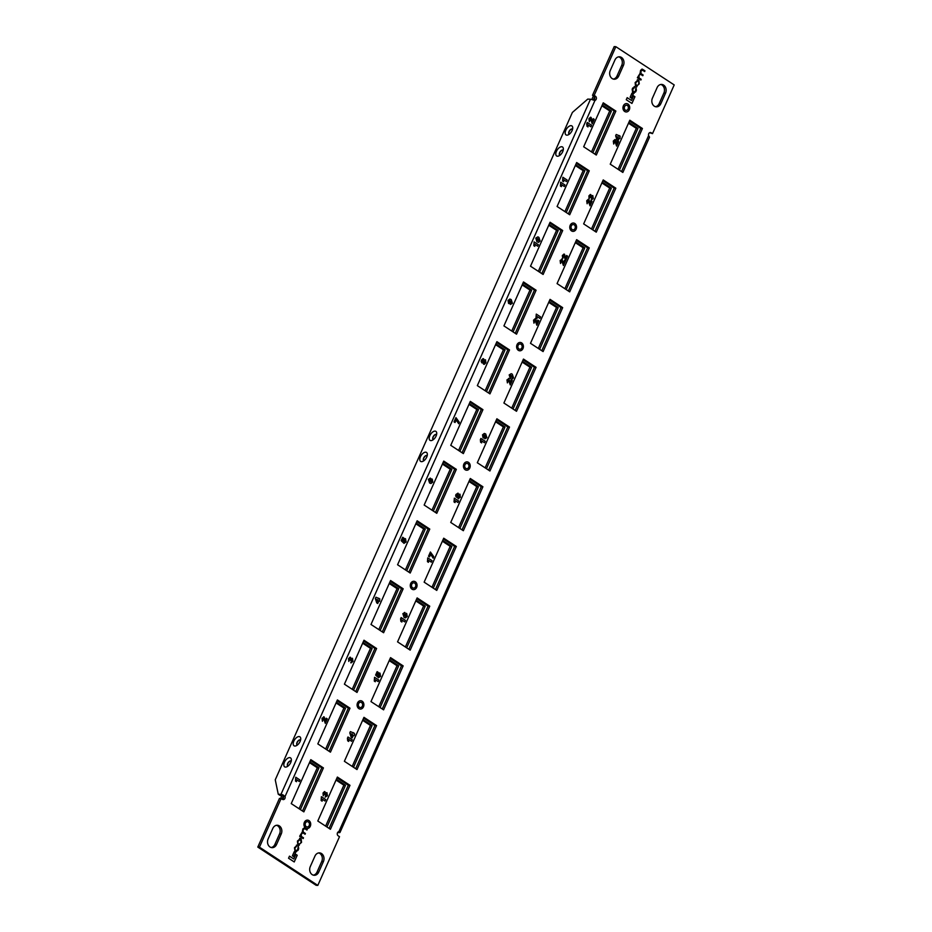 <?xml version="1.0" encoding="UTF-8"?>
<svg xmlns="http://www.w3.org/2000/svg" width="932" height="932" viewBox="0 0 932 932"><rect width="100%" height="100%" fill="white"/><g stroke="black" fill="none" stroke-linecap="round" stroke-linejoin="round"><path stroke-width="1.4" d="M572.085 130.596A5.359 2.843 -56.8 0 0 572.714 127.509A5.359 2.843 -56.8 0 0 569.86 125.902A5.359 2.843 -56.8 0 0 565.817 130.235A5.359 2.843 -56.8 0 0 567.786 135.024A5.359 2.843 -56.8 0 0 572.085 130.596M572.574 129.14A3.064 1.631 -56.8 0 0 572.504 129.082A3.064 1.631 -56.8 0 0 569.033 131.54A3.064 1.631 -56.8 0 0 569.149 134.196A3.064 1.631 -56.8 0 0 569.231 134.243A3.064 1.631 123.2 0 1 569.172 131.633A3.064 1.631 123.2 0 1 572.574 129.129M562.707 151.66A5.359 2.843 -56.8 0 0 563.336 148.572A5.359 2.843 -56.8 0 0 560.482 146.965A5.359 2.843 -56.8 0 0 556.439 151.299A5.359 2.843 -56.8 0 0 558.408 156.087A5.359 2.843 -56.8 0 0 562.707 151.66M563.196 150.203A3.064 1.631 -56.8 0 0 563.126 150.145A3.064 1.631 -56.8 0 0 559.654 152.603A3.064 1.631 -56.8 0 0 559.771 155.26A3.064 1.631 -56.8 0 0 559.852 155.318A3.064 1.631 123.2 0 1 559.794 152.697A3.064 1.631 123.2 0 1 563.196 150.203M436.094 436.036A5.359 2.843 -56.8 0 0 436.712 432.949A5.359 2.843 -56.8 0 0 433.869 431.341A5.359 2.843 -56.8 0 0 429.827 435.675A5.359 2.843 -56.8 0 0 431.796 440.463A5.359 2.843 -56.8 0 0 436.094 436.036M433.229 439.683A3.064 1.631 123.2 0 1 433.182 437.073A3.064 1.631 123.2 0 1 436.572 434.58A3.064 1.631 -56.8 0 0 436.502 434.522A3.064 1.631 -56.8 0 0 433.042 436.98A3.064 1.631 -56.8 0 0 433.159 439.636A3.064 1.631 -56.8 0 0 433.24 439.694M426.716 457.099A5.359 2.843 -56.8 0 0 427.334 454.012A5.359 2.843 -56.8 0 0 424.491 452.404A5.359 2.843 -56.8 0 0 420.448 456.738A5.359 2.843 -56.8 0 0 422.417 461.526A5.359 2.843 -56.8 0 0 426.716 457.099M423.85 460.746A3.064 1.631 123.2 0 1 423.804 458.136A3.064 1.631 123.2 0 1 427.194 455.643A3.064 1.631 -56.8 0 0 427.124 455.585A3.064 1.631 -56.8 0 0 423.664 458.043A3.064 1.631 -56.8 0 0 423.78 460.711A3.064 1.631 -56.8 0 0 423.862 460.757M300.104 741.476A5.359 2.843 -56.8 0 0 300.721 738.4A5.359 2.843 -56.8 0 0 297.879 736.781A5.359 2.843 -56.8 0 0 293.836 741.115A5.359 2.843 -56.8 0 0 295.805 745.903A5.359 2.843 -56.8 0 0 300.104 741.476M300.593 740.031A3.064 1.631 -56.8 0 0 300.512 739.973A3.064 1.631 -56.8 0 0 297.052 742.42A3.064 1.631 -56.8 0 0 297.168 745.087A3.064 1.631 -56.8 0 0 297.25 745.134A3.064 1.631 123.2 0 1 297.192 742.513A3.064 1.631 123.2 0 1 300.582 740.02M290.726 762.551A5.359 2.843 -56.8 0 0 291.343 759.463A5.359 2.843 -56.8 0 0 288.501 757.844A5.359 2.843 -56.8 0 0 284.458 762.178A5.359 2.843 -56.8 0 0 286.427 766.966A5.359 2.843 -56.8 0 0 290.726 762.551M291.215 761.094A3.064 1.631 -56.8 0 0 291.134 761.036A3.064 1.631 -56.8 0 0 287.673 763.483A3.064 1.631 -56.8 0 0 287.79 766.151A3.064 1.631 -56.8 0 0 287.872 766.197A3.064 1.631 123.2 0 1 287.813 763.588A3.064 1.631 123.2 0 1 291.203 761.083M627.387 105.444A2.645 2.144 -86.7 0 1 625.302 110.116A2.645 2.144 -86.7 0 1 627.387 105.444M574.217 224.857A2.645 2.144 -86.7 0 1 572.132 229.54A2.645 2.144 -86.7 0 1 574.217 224.857M521.046 344.281A2.645 2.144 -86.7 0 1 518.961 348.964A2.645 2.144 -86.7 0 1 521.046 344.281M308.364 821.977A2.645 2.144 -86.7 0 1 306.279 826.661A2.645 2.144 -86.7 0 1 308.364 821.977M361.534 702.553A2.645 2.144 -86.7 0 1 359.449 707.237A2.645 2.144 -86.7 0 1 361.534 702.553M414.705 583.129A2.645 2.144 -86.7 0 1 412.62 587.812A2.645 2.144 -86.7 0 1 414.705 583.129M467.876 463.705A2.645 2.144 -86.7 0 1 465.79 468.388A2.645 2.144 -86.7 0 1 467.876 463.705M272.808 828.432A5.953 4.823 -86.7 0 1 277.375 825.251A5.953 4.823 -86.7 0 1 279.379 825.927A5.953 4.823 -86.7 0 1 281.243 833.954L276.559 844.485A5.953 4.823 -86.7 0 1 271.993 847.666A5.953 4.823 -86.7 0 1 268.125 838.963L272.808 828.432M271.165 847.526A5.953 4.823 93.3 0 0 274.893 844.392L279.577 833.86A5.953 4.823 93.3 0 0 277.713 825.834A5.953 4.823 93.3 0 0 276.536 825.298M314.969 856.054A5.953 4.823 -86.7 0 1 319.536 852.885A5.953 4.823 -86.7 0 1 321.528 853.549A5.953 4.823 -86.7 0 1 323.404 861.587L318.721 872.119A5.953 4.823 -86.7 0 1 314.154 875.288A5.953 4.823 -86.7 0 1 310.286 866.585L314.969 856.054M313.327 875.16A5.953 4.823 93.3 0 0 317.055 872.014L321.738 861.483A5.953 4.823 93.3 0 0 319.862 853.456A5.953 4.823 93.3 0 0 318.697 852.92M657.107 87.608A5.953 4.823 -86.7 0 1 661.673 84.428A5.953 4.823 -86.7 0 1 663.666 85.103A5.953 4.823 -86.7 0 1 665.541 93.13L660.858 103.662A5.953 4.823 -86.7 0 1 656.291 106.842A5.953 4.823 -86.7 0 1 652.423 98.14L657.107 87.608M655.464 106.702A5.953 4.823 93.3 0 0 659.192 103.569L663.875 93.037A5.953 4.823 93.3 0 0 662 85.01A5.953 4.823 93.3 0 0 660.835 84.474M614.945 59.986A5.953 4.823 -86.7 0 1 619.512 56.805A5.953 4.823 -86.7 0 1 621.516 57.481A5.953 4.823 -86.7 0 1 623.38 65.508L618.697 76.04A5.953 4.823 -86.7 0 1 614.13 79.22A5.953 4.823 -86.7 0 1 610.262 70.517L614.945 59.986M613.303 79.08A5.953 4.823 93.3 0 0 617.031 75.946L621.714 65.415A5.953 4.823 93.3 0 0 619.85 57.376A5.953 4.823 93.3 0 0 618.673 56.84M282.408 799.283A2.237 1.806 -86.7 0 0 283.386 796.429L285.052 796.522L283.095 794.949A3.32 0.827 -156 0 0 280.963 794.39L278.26 794.239L275.255 779.804L572.376 112.457L587.754 99.095L590.469 99.246A3.32 0.827 24 0 1 592.601 99.806L594.977 100.423A2.237 1.806 -86.7 0 0 595.49 96.276L593.824 96.182A2.237 1.806 -86.7 0 1 593.684 100.167M337.617 832.532L339.318 832.626A3.32 0.827 -156 0 0 339.994 832.439A3.32 0.827 -156 0 0 339.994 832.229L338.596 831.705M634.447 87.503L632.735 87.969L632.187 89.216L632.618 92.35L633.411 92.862L635.647 91.942L636.393 90.276L636.008 87.55L635.344 91.231L633.713 92.105L632.968 91.616L632.618 89.635L634.494 87.538L634.168 86.606M633.411 92.862L634.214 93.165M633.655 92.093L632.56 89.635L634.436 87.526M640.867 80.047L641.204 79.313L638.991 77.869L639.061 75.166L640.657 74.35L642.789 75.737L643.115 75.003L641.041 73.64L640.936 70.948L642.369 70.063L644.653 71.566L644.979 70.82L642.032 69.073L640.564 70.401L640.086 73.348L637.36 77.752L640.867 80.047M640.063 74.106L640.657 74.35L639.061 75.166M636.265 86.431L639.236 83.88L638.898 80.525L638.117 80.012L635.146 82.564L635.496 85.919L637.01 86.711M636.207 86.431L639.177 83.88L638.839 80.513L637.372 79.733M631.442 98.175L633.247 94.109L631.919 93.235L630.102 97.289L631.442 98.175M631.943 103.452L634.925 96.742L633.55 95.833L631.477 100.47L627.178 97.662L626.257 99.724L631.943 103.452M295.7 851.359L297.937 850.45L298.683 848.772L298.31 846.046L297.634 849.739L296.003 850.601L295.269 850.112L294.908 848.143L296.784 846.035L296.458 845.103L297.075 845.336L294.477 847.712L294.92 850.846L296.504 851.662M296.527 850.811L295.211 850.112L294.85 848.132L297.017 845.336M306.896 830.028L307.222 829.317L304.915 827.779L302.853 828.898L302.376 831.845L299.65 836.249L303.168 838.555L303.494 837.81L301.292 836.365L301.351 833.662L302.958 832.847L305.079 834.245L305.416 833.499L303.331 832.136L303.005 829.969L304.659 828.56L306.943 830.062L307.269 829.317L304.333 827.569M302.329 832.602L302.958 832.847M298.555 844.928L301.537 842.377L301.187 839.021L300.419 838.509L297.436 841.06L297.786 844.427L299.312 845.207M300.419 838.509L299.661 838.229L300.419 838.509M293.731 856.671L295.549 852.605L294.209 851.732L292.403 855.797L293.731 856.671M294.232 861.949L297.226 855.238L295.84 854.329L293.766 858.978L289.479 856.159L288.559 858.221L294.232 861.949L297.168 855.238L295.828 854.353M324.418 793.225L323.253 795.823L323.031 793.004L324.953 791.711L325.501 792.992L326.946 792.654L327.435 795.742L325.175 797.163L326.573 795.229L326.317 794.111L325.291 795.019L324.418 793.225L324.406 794.355M324.511 791.559L323.031 793.004L323.288 795.823M325.676 795.637L325.175 797.163M322.123 801.159L321.132 800.506L321.389 796.709L325.687 799.516L325.012 801.019L322.192 799.19L322.123 801.159L321.109 800.506L321.412 796.72M354.09 735.697L353.379 735.243L352.191 737.899L351.189 737.259L349.791 732.902L350.374 731.597L354.265 733.251L354.673 734.404L354.09 735.697L353.379 735.232M352.96 733.274L353.286 732.599M404.768 621.889L401.948 620.036L401.878 622.017L400.865 621.376L401.144 617.578L405.443 620.374L404.768 621.889L401.948 620.06M433.147 558.14L430.677 554.33L429.524 556.905L428.51 556.264L430.398 552.024L433.788 556.695L433.147 558.14L430.642 554.33M431.353 562.171L428.534 560.318L428.44 562.311L427.45 561.658L427.73 557.872L432.029 560.668L431.353 562.171L428.534 560.342M458.031 498.562L457.426 497.024L456.179 497.175L455.958 494.508L458.02 493.145L458.614 494.344L459.989 494.181L460.35 497.199L458.055 498.562L458.684 498.783L457.391 497.024M456.866 497.327L455.643 495.987L455.934 494.508L457.985 493.145M458.591 494.344L460.012 494.193M457.938 502.465L455.119 500.612L455.049 502.593L454.035 501.952L454.338 498.154L458.614 500.95L457.938 502.465L455.119 500.635M484.896 438.832L485.991 436.327L485.199 435.512L485.164 437.015L483.044 437.795L482.52 434.86L484.337 433.438L485.688 433.963L486.877 437.632L484.896 438.832L486.061 437.061L485.223 435.524M483.009 437.795L483.72 438.04L482.496 434.86L484.314 433.438M510.2 382.143L511.225 379.86L512.239 380.501L510.258 384.951L508.546 380.046L507.381 382.889L506.961 379.895L509.128 378.567M508.569 378.38L510.212 382.19L511.249 379.86M539.884 318.395L537.065 316.554L536.995 318.534L535.982 317.894L536.284 314.096L540.56 316.892L539.884 318.395L537.077 316.565M536.797 322.437L537.811 320.142L538.824 320.794L536.844 325.233L535.131 320.328L534.385 320.678M536.844 325.233L535.154 320.34L533.943 323.171L533.547 320.177L535.714 318.861L536.797 322.472L537.834 320.142M535.189 318.674L533.547 320.177L533.966 323.183M565.573 257.803L566.586 255.508L567.6 256.16L565.619 260.599L563.907 255.694L563.161 256.044M565.619 260.599L563.93 255.694L562.718 258.537L562.334 255.543L564.489 254.226L565.584 257.838L566.621 255.508M563.965 254.04L562.334 255.543L562.742 258.537M563.382 262.719L564.396 260.436L565.409 261.077L563.406 265.527L561.716 260.622L560.971 260.972M563.429 265.527L561.74 260.622L560.528 263.465L560.132 260.471L562.299 259.143M561.74 258.956L563.382 262.766L564.419 260.436M590.271 196.104L589.106 198.702L588.896 195.883L590.806 194.602L591.354 195.871L592.799 195.534L593.288 198.621L591.028 200.054L592.426 198.108L592.17 197.001L591.144 197.899L590.271 196.104L590.259 197.235M590.364 194.45L588.896 195.883L589.14 198.702M589.968 203.013L590.981 200.718L591.995 201.37L590.014 205.821L588.302 200.904L587.113 203.747L586.717 200.753L588.884 199.436L589.968 203.048L591.005 200.718M588.325 199.25L586.717 200.753M619.955 138.577L619.232 138.122L618.056 140.779L617.042 140.138L615.656 135.781L616.227 134.476L620.118 136.13L619.955 138.577L619.232 138.111M618.813 136.154L619.139 135.489M533.826 245.699L534.094 241.901L538.393 244.708L537.729 246.211L534.91 244.382L534.805 246.351L533.826 245.699L534.129 241.912M510.398 304.449L511.528 301.933L510.724 301.129L510.701 302.62L508.569 303.413L508.045 300.477L509.851 299.044L511.214 299.58L512.402 303.238L510.421 304.449L511.598 302.679L510.748 301.129M508.546 303.413L509.245 303.657L508.022 300.477L509.874 299.044M403.3 542.715L401.144 540.677L402.671 537.263L403.684 537.904L402.659 540.199L403.241 540.77L403.451 539.686L405.525 538.789L406.119 541.946L403.929 543.379L405.269 541.422L404.989 540.28L403.335 542.715L401.144 540.677L402.694 537.263M403.218 540.77L403.428 539.675L405.56 538.789L404.919 538.556M403.929 543.379L404.43 541.865M379.627 601.315L378.905 600.86L377.728 603.505L376.749 602.864L375.351 598.507L375.934 597.214L379.79 598.857L379.627 601.315L378.916 600.849M377.728 603.505L376.714 602.864L375.328 598.507L375.934 597.214M378.485 598.88L378.776 598.216M603.249 102.823L615.866 111.083L596.294 155.038L583.677 146.778L603.249 102.823M339.994 832.439L649.499 137.284A3.32 0.827 24 0 0 649.488 137.086L648.614 135.571A2.237 1.806 -86.7 0 1 651.188 132.775L652.517 133.637L649.592 132.717M595.49 96.276L594.162 95.414L615.854 46.693L674.209 84.929L652.517 133.637M594.977 100.423L285.052 796.522A2.237 1.806 -86.7 0 1 282.478 799.33L279.483 798.363L257.791 847.072L259.457 847.165L281.149 798.456M339.994 832.229L338.689 831.67A2.237 1.806 -86.7 0 0 338.176 835.818L339.504 836.691L317.812 885.4L259.457 847.165M576.663 162.529L589.28 170.801L569.708 214.756L557.091 206.485L576.663 162.529M550.078 222.247L562.695 230.507L543.123 274.462L530.506 266.202L550.078 222.247M523.493 281.953L536.11 290.225L516.538 334.18L503.921 325.909L523.493 281.953M496.907 341.671L509.524 349.931L489.952 393.887L477.335 385.627L496.907 341.671M470.322 401.377L482.939 409.649L463.367 453.604L450.75 445.333L470.322 401.377M443.737 461.095L456.354 469.355L436.782 513.311L424.165 505.051L443.737 461.095M417.152 520.802L429.768 529.073L410.197 573.029L397.58 564.757L417.152 520.802M390.566 580.519L403.183 588.779L383.611 632.735L370.994 624.475L390.566 580.519M363.981 640.226L376.598 648.497L357.026 692.453L344.409 684.181L363.981 640.226M337.396 699.944L350.013 708.203L330.441 752.159L317.824 743.899L337.396 699.944M310.81 759.65L323.427 767.921L303.855 811.877L291.238 803.605L310.81 759.65M629.811 120.228L642.428 128.488L622.856 172.443L610.239 164.183L629.811 120.228M603.225 179.934L615.842 188.206L596.27 232.161L583.653 223.89L603.225 179.934M576.64 239.652L589.257 247.912L569.685 291.867L557.068 283.596L576.64 239.652M550.055 299.358L562.672 307.63L543.1 351.574L530.483 343.314L550.055 299.358M523.469 359.076L536.086 367.336L516.514 411.292L503.897 403.02L523.469 359.076M496.884 418.783L509.501 427.054L489.929 470.998L477.312 462.738L496.884 418.783M470.299 478.5L482.916 486.76L463.344 530.716L450.727 522.444L470.299 478.5M443.714 538.207L456.33 546.467L436.758 590.422L424.142 582.162L443.714 538.207M417.128 597.913L429.745 606.184L410.173 650.14L397.556 641.868L417.128 597.913M390.543 657.631L403.16 665.891L383.588 709.846L370.971 701.586L390.543 657.631M363.958 717.337L376.575 725.609L357.003 769.564L344.386 761.293L363.958 717.337M337.372 777.055L349.989 785.315L330.417 829.27L317.8 821.01L337.372 777.055M299.382 781.54L296.562 779.7L296.458 781.68L295.479 781.039L295.747 777.241L300.046 780.037L299.347 781.54L296.562 779.711M325.291 723.337L323.614 718.432L322.39 721.275L322.006 718.281L324.196 716.953L325.256 720.576L326.258 718.234L327.272 718.887L325.291 723.337L323.579 718.432L322.845 718.782M322.425 721.275L322.006 718.281L324.161 716.953M323.614 716.766L324.196 716.953M351.003 658.598L352.447 658.272L352.96 661.347L351.154 662.85L351.842 659.728L350.793 660.625L349.954 658.842L349.383 659.157M350.816 660.625L349.954 658.842L348.789 661.429L348.568 658.621L350.479 657.328L351.026 658.609L352.482 658.272M350.071 657.177L348.568 658.621L348.813 661.429M430.968 483.51L429.617 482.986L428.417 479.316L430.409 478.116L429.233 479.887L430.071 481.425L430.095 479.933L432.262 479.153L432.774 482.089L430.968 483.51L429.582 482.986L428.394 479.316L430.374 478.104M430.071 481.425L430.13 479.933L432.227 479.141M431.551 478.908L432.262 479.153M458.684 423.745L456.202 419.936L455.049 422.522L454.035 421.87L455.958 417.629L459.325 422.312L458.684 423.745L456.179 419.936M483.557 364.167L482.951 362.641L481.716 362.781L481.46 360.125L483.522 358.75L484.139 359.95L485.514 359.799L485.887 362.816L484.186 364.389L482.927 362.63M483.056 358.599L481.46 360.125M484.116 359.95L485.537 359.799M538.44 242.332L536.972 241.738L535.784 238.103L537.834 236.868M538.638 242.32L536.937 241.738L535.818 238.114L537.857 236.868L538.906 237.357L540.117 240.98L538.673 242.32M561.425 186.633L560.435 185.992L560.68 182.194L564.978 184.99L564.314 186.493L561.495 184.664L561.425 186.633L560.412 185.992L560.715 182.194M566.505 181.577L563.685 179.725L563.58 181.705L562.602 181.064L562.87 177.266L567.169 180.074L566.505 181.577L563.685 179.748M586.997 126.274L587.265 122.476L591.564 125.284L590.9 126.787L588.08 124.958L587.976 126.927L586.997 126.274L586.717 123.711M592.181 120.974L593.206 118.679L594.22 119.331L592.239 123.781L590.515 118.877L589.327 121.719L588.942 118.725L591.098 117.397L592.193 121.02L593.23 118.69M590.55 117.211L588.942 118.725L589.362 121.719M616.553 143.295L617.567 141.012L618.58 141.652L616.6 146.103L614.887 141.198L614.141 141.548M616.6 146.103L614.91 141.198L613.699 144.041L613.303 141.047L615.469 139.718L616.553 143.342L617.59 141.012M614.945 139.532L613.303 141.047L613.722 144.041M511.819 379.161L510.352 378.567L509.175 374.932L511.225 373.685M512.029 379.149L510.328 378.567L509.198 374.932L511.249 373.685L512.285 374.175L513.509 377.81L512.052 379.149M481.634 442.886L480.644 442.234L480.9 438.448L485.199 441.244L484.524 442.747L481.704 440.918L481.634 442.886L480.621 442.234L480.353 439.671M404.511 615.819L404.57 614.316L406.702 613.536L407.249 616.471L405.432 617.904L404.057 617.368L402.869 613.699L404.849 612.499M404.476 612.429L403.673 614.27M406.049 613.291L406.725 613.536L404.57 614.316M378.182 681.595L375.363 679.743L375.27 681.735L374.28 681.082L374.559 677.296L378.858 680.092L378.182 681.595L375.363 679.766M378.404 677.762L379.767 675.817L379.487 674.675L377.81 677.11L375.619 675.071L377.134 671.646L378.147 672.298L377.134 674.593L377.716 675.152L377.903 674.069L380 673.172L380.594 676.341L378.404 677.762L379.743 675.817L379.464 674.675L378.532 675.024M379.382 672.951L380.035 673.172L377.903 674.069L377.716 675.152M348.708 741.441L347.718 740.8L347.974 737.002L352.273 739.798L351.597 741.301L348.778 739.472L348.708 741.441L347.694 740.8L347.426 738.237M329.089 828.408L348.323 785.222L337.023 777.824M355.675 768.69L374.909 725.515L363.608 718.118M382.26 708.984L401.494 665.798L390.193 658.4M408.845 649.266L428.079 606.091L416.779 598.693M435.43 589.56L454.665 546.373L443.364 538.976M462.016 529.854L481.25 486.667L469.949 479.269M488.601 470.136L507.835 426.949L496.535 419.551M515.186 410.43L534.42 367.243L523.12 359.845M541.772 350.712L561.006 307.525L549.705 300.127M568.357 291.005L587.591 247.819L576.291 240.421M594.942 231.287L614.176 188.101L602.876 180.703M621.528 171.581L640.762 128.395L629.461 120.997M302.539 811.003L321.761 767.817L310.473 760.419M329.124 751.297L348.347 708.11L337.058 700.713M355.709 691.579L374.932 648.404L363.643 640.995M382.295 631.873L401.517 588.686L390.228 581.288M408.88 572.155L428.103 528.98L416.814 521.571M435.465 512.449L454.688 469.262L443.399 461.864M462.051 452.731L481.273 409.556L469.984 402.146M488.636 393.024L507.858 349.838L496.57 342.44M515.221 333.307L534.444 290.132L523.155 282.734M541.807 273.6L561.029 230.414L549.74 223.016M568.392 213.882L587.614 170.707L576.326 163.31M317.812 885.4L316.146 885.307L257.791 847.072M594.162 95.414L592.496 95.309L593.824 96.182M592.496 95.309L614.188 46.6L615.854 46.693M594.977 154.176L614.2 110.99L602.911 103.592M278.26 794.239L280.276 795.555L283.281 795.788L283.095 794.949L283.281 795.788M338.864 831.682L648.614 135.571M614.2 110.99L615.866 111.083M587.614 170.707L589.28 170.801M561.029 230.414L562.695 230.507M534.444 290.132L536.11 290.225M507.858 349.838L509.524 349.931M481.273 409.556L482.939 409.649M454.688 469.262L456.354 469.355M428.103 528.98L429.768 529.073M401.517 588.686L403.183 588.779M374.932 648.404L376.598 648.497M348.347 708.11L350.013 708.203M321.761 767.817L323.427 767.921M640.762 128.395L642.428 128.488M614.176 188.101L615.842 188.206M587.591 247.819L589.257 247.912M561.006 307.525L562.672 307.63M534.42 367.243L536.086 367.336M507.835 426.949L509.501 427.054M481.25 486.667L482.916 486.76M454.665 546.373L456.33 546.467M428.079 606.091L429.745 606.184M401.494 665.798L403.16 665.891M374.909 725.515L376.575 725.609M348.323 785.222L349.989 785.315M296.493 781.68L295.479 781.039L295.782 777.241M325.256 720.576L326.293 718.246M322.868 718.782L323.579 718.432M350.735 662.78L352.133 660.835L351.842 659.728M351.877 659.728L350.98 660.089L351.877 659.728M352.133 660.835L351.213 661.254M377.285 601.571L377.903 600.196L376.598 599.334L377.297 601.606L377.926 600.196L376.61 599.346M405.024 540.292L404.092 540.642L405.024 540.292L405.269 541.422M404.465 541.865L405.292 541.422L404.465 541.865M431.889 481.634L430.98 481.972L431.912 481.634L431.644 480.609L430.759 480.9L431.003 481.972L431.912 481.634L431.621 480.609L430.759 480.9M431.644 480.609L430.724 480.9M455.049 422.522L454.035 421.87L455.958 417.629M483.149 361.092L482.473 361.43L483.184 361.092L483.021 360.276L482.345 360.579L482.496 361.43L483.184 361.092L482.997 360.265L482.345 360.579M482.403 362.932L481.168 361.593L481.495 360.125M485.024 362.292L484.116 362.676L485.048 362.292L484.803 361.173L483.894 361.558L484.139 362.676L485.048 362.292L484.78 361.173L483.859 361.558L484.78 361.173M483.021 360.276L482.322 360.579M510.922 302.923L511.563 302.667M510.037 301.653L509.152 301.956L510.072 301.653L509.792 300.582L508.907 300.92L509.175 301.956L510.072 301.653L509.816 300.582L508.907 300.92M509.816 300.582L508.884 300.92M534.84 246.351L533.85 245.699M537.729 246.211L534.91 244.359M537.624 240.316L539.302 240.444L538.323 238.825L536.611 238.697L537.624 240.316M538.731 240.817L539.302 240.444L538.3 238.825L536.587 238.697L537.193 238.301M564.314 186.493L561.495 184.653M563.615 181.717L562.625 181.064L562.905 177.266M586.752 123.711L587.3 122.488M588.01 126.927L587.02 126.274M590.9 126.787L588.08 124.935M590.55 118.877L589.805 119.226L590.55 118.877L592.204 123.781M614.91 141.198L614.176 141.548M618.056 140.779L617.066 140.138L615.679 135.781L616.262 134.488M618.254 137.47L616.926 136.596L617.625 138.88L618.254 137.47L616.937 136.62M617.613 138.833L618.219 137.47M587.137 203.759L586.752 200.764M588.325 200.916L587.591 201.265L588.325 200.916L589.991 205.809M591.144 197.899L590.282 197.235M592.193 197.001L591.307 197.363L592.193 197.001L592.426 198.108M591.471 200.124L591.54 198.528M591.564 198.528L592.461 198.108L591.564 198.528M591.354 195.871L592.799 195.534M560.551 263.465L560.132 260.471M560.167 260.471L562.322 259.143M561.006 260.972L561.716 260.622M563.93 255.694L563.196 256.044M535.154 320.34L534.42 320.69M536.995 318.534L536.017 317.894L536.284 314.096M507.381 382.889L506.961 379.895M506.996 379.895L509.152 378.567M510.258 384.951L508.546 380.046M508.569 380.046L507.835 380.396L508.569 380.046M511.004 377.134L512.682 377.274L511.715 375.654L510.002 375.526L511.004 377.134M512.111 377.646L512.682 377.274L511.68 375.654L509.967 375.526L510.585 375.13M480.376 439.671L480.924 438.448M484.524 442.747L481.704 440.906M485.362 437.306L486.038 437.061M484.291 434.976L483.382 435.314L483.65 436.339L484.535 436.048L484.291 434.976L483.382 435.314L484.267 434.976L484.512 436.048L483.65 436.339L484.512 436.048M455.049 502.593L454.035 501.952L454.338 498.154M456.971 495.812L457.472 494.659M459.499 496.674L458.579 497.071L459.523 496.686L459.278 495.556L458.369 495.952L458.614 497.071L459.523 496.686L459.255 495.556L458.334 495.94M459.255 495.556L458.369 495.952M456.936 495.812L457.624 495.475M428.464 562.311L427.473 561.658L427.753 557.872M429.524 556.905L428.51 556.264M428.545 556.264L430.433 552.024M401.878 622.017L400.865 621.376L400.597 618.813M400.62 618.813L401.168 617.578M405.408 617.904L404.08 617.368L402.892 613.71L404.872 612.499M403.707 614.27L404.372 614.025L403.742 615.015L404.546 615.819L404.605 614.316M406.364 616.017L405.455 616.367L406.387 616.017L406.119 614.992L405.222 615.295L405.478 616.367L406.387 616.017L406.096 614.992L405.222 615.295M406.119 614.992L405.199 615.295M375.293 681.735L374.303 681.082L374.582 677.296M377.81 677.11L375.619 675.071M378.567 675.024L379.464 674.675M378.94 676.259L379.743 675.817M375.643 675.071L377.169 671.646M347.45 738.237L347.997 737.002M351.597 741.301L348.778 739.46M352.191 737.899L351.213 737.259L349.826 732.902L350.409 731.597M352.401 734.591L351.073 733.717L351.772 735.989L352.401 734.591L351.084 733.74M351.76 735.954L352.366 734.579M325.012 801.019L322.192 799.167M325.291 795.019L324.429 794.355M326.34 794.111L325.454 794.483L326.34 794.111L326.573 795.229M325.711 795.648L326.596 795.229L325.711 795.648M325.501 792.992L326.946 792.654M293.766 858.978L289.468 856.182M293.697 856.636L295.491 852.605L294.197 851.755M298.496 844.928L301.479 842.377L301.129 839.021L300.36 838.509M300.069 839.278L297.762 841.596L298.089 843.705L299.37 844.38M299.522 839.056L300.116 839.278L297.821 841.608L298.147 843.705L299.428 844.392M298.799 844.159L300.477 843.343L301.153 841.841L300.116 839.278M305.044 834.21L305.358 833.499L303.273 832.136L302.947 829.969L304.601 828.56M303.121 838.52L303.436 837.81L301.234 836.365L300.966 834.396L302.9 832.847M295.642 851.359L297.879 850.438L298.624 848.772L298.252 846.035M631.477 100.47L627.166 97.685M631.896 103.417L634.878 96.742L633.539 95.856M631.395 98.14L633.189 94.109L631.908 93.258M638.071 80.012L637.337 79.733M637.768 80.769L635.473 83.099L636.498 85.662L638.187 84.847L638.851 83.344L638.525 81.235L637.197 80.548M637.826 80.781L636.195 81.597L635.531 83.099L636.498 85.662M644.606 71.531L644.921 70.82L642.567 69.283M642.742 75.713L643.057 75.003L640.983 73.64L640.657 71.461L642.311 70.063M640.832 80.024L641.146 79.313L638.944 77.869L639.003 75.166M633.352 92.851L635.589 91.942L636.335 90.276L635.962 87.538M634.727 86.839L634.133 86.606M624.696 111.479A4.194 3.39 -86.7 0 1 623.089 106.679A4.194 3.39 -86.7 0 1 626.584 103.592A4.194 3.39 -86.7 0 1 627.993 104.069A4.194 3.39 -86.7 0 1 629.601 108.869A4.194 3.39 -86.7 0 1 626.106 111.956A4.194 3.39 -86.7 0 1 624.696 111.479M571.526 230.903A4.194 3.39 -86.7 0 1 569.918 226.103A4.194 3.39 -86.7 0 1 573.413 223.016A4.194 3.39 -86.7 0 1 574.823 223.494A4.194 3.39 -86.7 0 1 576.43 228.293A4.194 3.39 -86.7 0 1 572.935 231.381A4.194 3.39 -86.7 0 1 571.526 230.903M518.355 350.327A4.194 3.39 -86.7 0 1 516.747 345.527A4.194 3.39 -86.7 0 1 520.242 342.44A4.194 3.39 -86.7 0 1 521.652 342.918A4.194 3.39 -86.7 0 1 523.26 347.718A4.194 3.39 -86.7 0 1 519.765 350.805A4.194 3.39 -86.7 0 1 518.355 350.327M465.185 469.751A4.194 3.39 -86.7 0 1 463.577 464.952A4.194 3.39 -86.7 0 1 467.072 461.864A4.194 3.39 -86.7 0 1 468.481 462.342A4.194 3.39 -86.7 0 1 470.089 467.142A4.194 3.39 -86.7 0 1 466.594 470.229A4.194 3.39 -86.7 0 1 465.185 469.751M412.014 589.175A4.194 3.39 -86.7 0 1 410.406 584.376A4.194 3.39 -86.7 0 1 413.901 581.288A4.194 3.39 -86.7 0 1 415.311 581.766A4.194 3.39 -86.7 0 1 416.919 586.566A4.194 3.39 -86.7 0 1 413.424 589.653A4.194 3.39 -86.7 0 1 412.014 589.175M358.843 708.6A4.194 3.39 -86.7 0 1 357.236 703.8A4.194 3.39 -86.7 0 1 360.731 700.713A4.194 3.39 -86.7 0 1 362.14 701.19A4.194 3.39 -86.7 0 1 363.748 705.99A4.194 3.39 -86.7 0 1 360.253 709.077A4.194 3.39 -86.7 0 1 358.843 708.6M305.673 828.024A4.194 3.39 -86.7 0 1 304.065 823.224A4.194 3.39 -86.7 0 1 307.56 820.137A4.194 3.39 -86.7 0 1 308.97 820.614A4.194 3.39 -86.7 0 1 310.577 825.414A4.194 3.39 -86.7 0 1 307.082 828.501A4.194 3.39 -86.7 0 1 305.673 828.024M280.637 798.421L281.872 795.648M591.797 99.526L593.416 95.914M282.058 799.05L283.351 796.149M593.276 100.039L594.581 97.138M575.673 164.754L584.818 170.742L566.237 212.473M602.258 105.036L611.404 111.025L592.822 152.766M549.088 224.461L558.233 230.449L539.651 272.191M522.503 284.178L531.648 290.167L513.066 331.897M495.917 343.885L505.062 349.873L486.481 391.615M469.332 403.603L478.477 409.591L459.895 451.321M442.747 463.309L451.892 469.297L433.31 511.039M416.161 523.027L425.307 529.015L406.725 570.745M389.576 582.733L398.721 588.721L380.139 630.463M362.991 642.451L372.136 648.439L353.554 690.169M336.405 702.157L345.551 708.145L326.969 749.887M309.82 761.875L318.965 767.863L300.384 809.593M628.82 122.441L637.954 128.43L619.372 170.16M602.235 182.159L611.369 188.136L592.787 229.878M575.65 241.866L584.783 247.854L566.202 289.584M549.065 301.584L558.198 307.56L539.616 349.302M522.479 361.29L531.613 367.278L513.031 409.008M495.894 421.008L505.028 426.984L486.446 468.726M469.309 480.714L478.442 486.702L459.86 528.432M442.723 540.42L451.857 546.408L433.275 588.15M416.138 600.138L425.272 606.126L406.69 647.857M389.553 659.844L398.686 665.832L380.105 707.574M362.967 719.562L372.101 725.55L353.519 767.281M336.382 779.269L345.516 785.257L326.934 826.999M575.335 165.523L583.152 170.649L564.909 211.611M601.921 105.817L609.738 110.931L591.494 151.893M548.75 225.241L556.567 230.355L538.323 271.317M522.165 284.947L529.982 290.062L511.738 331.035M495.579 344.665L503.397 349.78L485.153 390.741M468.994 404.372L476.811 409.486L458.567 450.459M442.409 464.078L450.226 469.204L431.982 510.165M415.823 523.796L423.641 528.91L405.397 569.883M389.238 583.502L397.055 588.628L378.811 629.589M362.653 643.22L370.47 648.334L352.226 689.307M336.068 702.926L343.885 708.052L325.641 749.013M309.482 762.644L317.299 767.758L299.055 808.731M628.483 123.21L636.288 128.336L618.056 169.298M601.897 182.928L609.703 188.043L591.471 229.004M575.312 242.635L583.117 247.761L564.885 288.722M548.727 302.352L556.532 307.467L538.3 348.428M522.141 362.059L529.947 367.185L511.715 408.146M495.556 421.777L503.362 426.891L485.129 467.852M468.971 481.483L476.776 486.609L458.544 527.57M442.385 541.201L450.191 546.315L431.959 587.277M415.8 600.907L423.606 606.033L405.373 646.994M389.215 660.625L397.02 665.739L378.788 706.701M362.618 720.331L370.435 725.457L352.203 766.419M336.033 780.049L343.85 785.163L325.618 826.125M611.404 111.025L609.738 110.931M584.818 170.742L583.152 170.649M558.233 230.449L556.567 230.355M531.648 290.167L529.982 290.062M505.062 349.873L503.397 349.78M478.477 409.591L476.811 409.486M451.892 469.297L450.226 469.204M425.307 529.015L423.641 528.91M398.721 588.721L397.055 588.628M372.136 648.439L370.47 648.334M345.551 708.145L343.885 708.052M318.965 767.863L317.299 767.758M637.954 128.43L636.288 128.336M611.369 188.136L609.703 188.043M584.783 247.854L583.117 247.761M558.198 307.56L556.532 307.467M531.613 367.278L529.947 367.185M505.028 426.984L503.362 426.891M478.442 486.702L476.776 486.609M451.857 546.408L450.191 546.315M425.272 606.126L423.606 606.033M398.686 665.832L397.02 665.739M372.101 725.55L370.435 725.457M345.516 785.257L343.85 785.163M280.963 794.39L590.469 99.246M651.188 132.775L649.662 132.682M621.714 65.415L623.38 65.508M617.031 75.946L618.697 76.04M663.875 93.037L665.541 93.13M659.192 103.569L660.858 103.662M321.738 861.483L323.404 861.587M317.055 872.014L318.721 872.119M274.893 844.392L276.559 844.485M279.577 833.86L281.243 833.954"/></g></svg>
